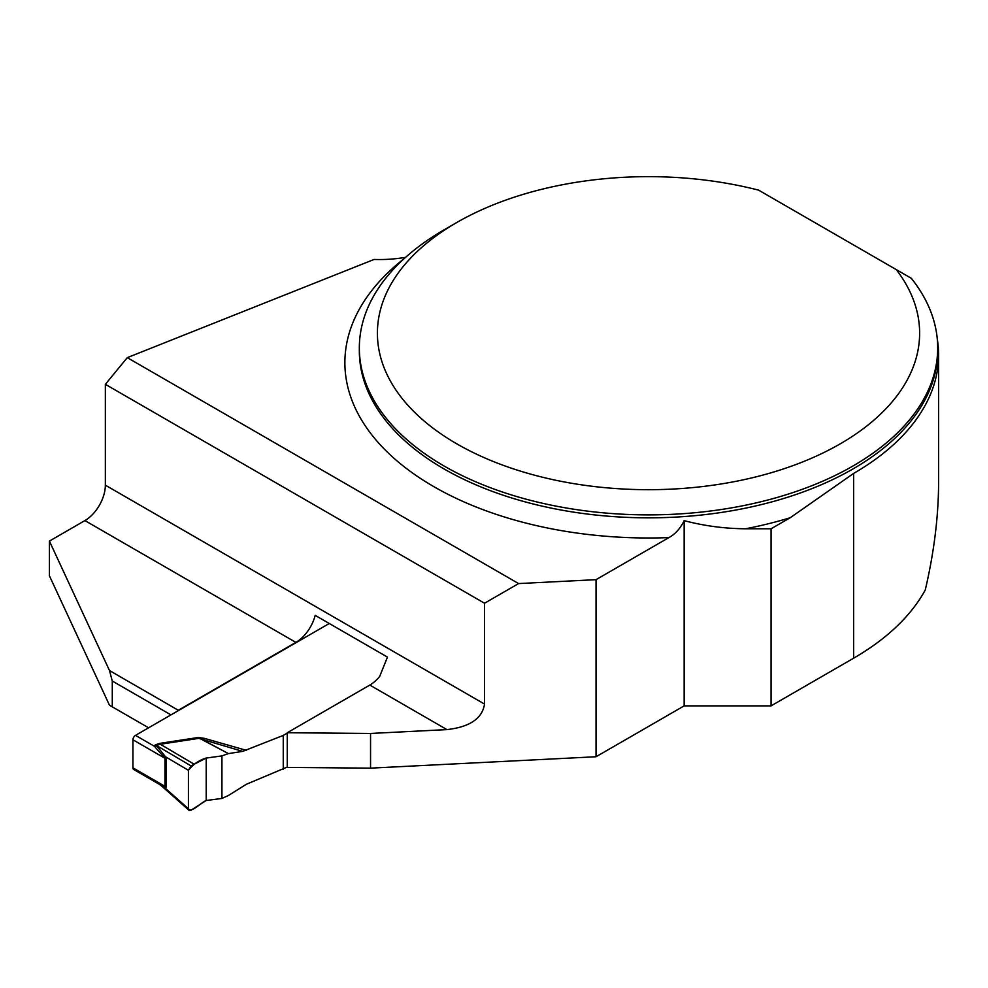 <?xml version="1.0" encoding="UTF-8"?>
<svg xmlns="http://www.w3.org/2000/svg" width="988" height="988" viewBox="0 0 988 988"><rect width="100%" height="100%" fill="white"/><g stroke="black" fill="none" stroke-linecap="round" stroke-linejoin="round"><path stroke-width="1.48" d="M684.153 705.877L684.153 520.639C680.349 528.494 675.261 534.15 668.901 537.596L596.036 579.66L596.036 756.746L684.153 705.877L771.06 705.877L771.06 528.778L790.202 517.737L853.632 473.413A290.089 167.478 0 0 0 938.6 354.988A290.089 167.478 0 0 0 937.291 339.094M771.06 705.877L853.632 658.193A290.089 167.478 0 0 0 925.262 589.984C934.105 552.181 938.551 516.144 938.6 481.86L938.6 354.988M896.264 269.601L911.368 278.332A289.188 166.96 180 0 1 937.698 347.924A289.188 166.96 180 0 1 648.511 514.884A289.188 166.96 180 0 1 359.336 347.924A289.188 166.96 180 0 1 444.032 229.871L456.802 222.498A271.107 156.524 0 0 0 434.844 429.508A271.107 156.524 0 0 0 788.041 467.373A271.107 156.524 0 0 0 896.264 269.601L758.611 190.141A271.107 156.524 0 0 0 456.802 222.498M684.153 520.639C704.16 525.912 724.649 528.629 745.619 528.778L771.06 528.778M596.036 756.746L370.549 768.145L287.261 767.417L287.261 732.738L369.808 685.079A28.924 16.697 120 0 0 379.676 676.447L387.457 657.094L315.197 615.376A28.924 16.697 -60 0 1 295.881 642.398L178.309 710.273L109.483 670.543L49.4 541.091L84.906 520.59A28.924 16.697 -60 0 0 105.358 485.17L484.54 704.086C482.268 718.523 469.732 727.02 446.934 729.601L370.549 733.454L287.261 732.738M49.4 541.091L49.4 575.769L109.483 705.222L112.286 706.84L112.286 681.016L109.483 670.543M596.036 579.66L518.601 583.575L127.279 357.644L105.358 384.32L105.358 485.17M405.636 257.312A90.365 52.179 180 0 1 374.094 259.449L127.279 357.644M105.358 384.32L484.54 603.236L484.54 704.086M148.595 727.798L112.286 706.84M170.961 714.892L112.286 681.016M484.54 603.236L518.601 583.575M370.549 768.145L370.549 733.454M329.263 623.502L135.492 735.368A3.619 2.087 120 0 0 132.935 739.79L132.935 767.837A3.619 2.087 120 0 0 133.689 769.491L159.303 784.274M194.105 764.181L160.328 744.248L156.388 745.446L165.465 756.746L188.424 770.307L190.98 765.873L206.208 758.055L221.929 755.906L221.929 798.452L228.426 795.488L246.333 784.287L287.261 767.046M198.304 737.48L204.331 738.345L202.589 739.926L228.426 753.609L242.665 751.374L198.749 738.369L160.328 744.248A14.462 3.026 -98.7 0 1 159.883 743.359L198.304 737.48L228.426 753.609M287.261 733.096L283.26 735.418L242.665 751.374M159.241 784.237L164.971 786.325L164.971 758.29L154.424 746.298A14.462 11.807 -177.4 0 0 156.931 746.15M221.929 755.906L227.833 753.77M283.26 769.356L283.26 735.418M221.929 798.452L206.208 800.49L190.98 810.246L188.98 810.284L188.424 808.764L165.465 788.387L161.217 785.633M188.424 808.764L188.424 770.307M164.218 786.226A14.462 12.486 -119.9 0 1 165.465 788.387L166.145 787.09L166.145 759.056L165.465 756.746A14.462 0.729 154 0 1 164.218 757.463M135.492 735.368L154.424 746.298L155.24 744.866A14.462 8.349 -120 0 0 156.388 745.446L190.98 765.873M206.208 758.055L206.208 800.49C200.601 802.688 191.684 813.186 188.424 808.764L188.424 770.307C193.179 764.28 199.107 760.192 206.208 758.055L206.208 800.49M853.632 658.193L853.632 473.413M359.336 347.924L359.336 350.876A289.188 166.96 0 0 0 648.511 517.836A289.188 166.96 0 0 0 937.698 350.876L937.698 347.924M790.202 517.737A303.637 175.308 180 0 1 745.619 528.778M668.901 537.596A303.637 175.308 180 0 1 382.158 446.848A303.637 175.308 180 0 1 404.314 258.498M446.934 729.601L369.808 685.079M295.881 642.398L84.906 520.59M155.24 744.866L159.883 743.359M204.331 738.345L246.333 750.337M166.145 759.056A14.462 8.349 180 0 0 164.971 758.29L132.935 739.79M132.935 767.837L164.971 786.325A14.462 8.349 180 0 1 166.145 787.09M188.98 810.284L160.97 785.423M161.415 785.818L159.105 784.163"/></g></svg>
